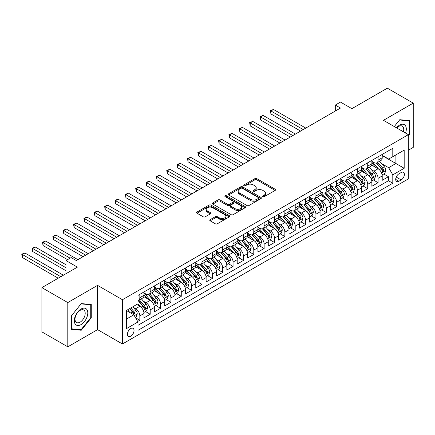 <?xml version="1.0" encoding="UTF-8"?>
<svg xmlns="http://www.w3.org/2000/svg" width="435" height="435" viewBox="0 0 435 435"><rect width="100%" height="100%" fill="white"/><g stroke="black" fill="none" stroke-linecap="round" stroke-linejoin="round"><path stroke-width="0.65" d="M262.925 196.647A1.006 0.582 0 0 0 264.349 196.647L275.154 190.41A1.435 0.832 0 0 0 275.572 189.823A1.435 0.832 0 0 0 275.154 189.236L256.851 178.665A1.435 0.832 0 0 0 254.818 178.665L244.013 184.908A1.006 0.582 0 0 0 243.72 185.315A1.006 0.582 0 0 0 244.013 185.729A1.006 0.582 0 0 0 245.438 185.729L246.835 184.918A4.6 2.659 0 0 1 253.344 184.918L254.867 185.799A4.6 2.659 0 0 1 256.215 187.681A4.6 2.659 0 0 1 254.867 189.557L253.469 190.367A1.006 0.582 0 0 0 253.175 190.775A1.006 0.582 0 0 0 253.469 191.188A1.006 0.582 0 0 0 254.894 191.188L256.291 190.378A4.6 2.659 0 0 1 262.8 190.378L264.322 191.259A4.6 2.659 0 0 1 265.671 193.14A4.6 2.659 0 0 1 264.322 195.016L262.925 195.826A1.006 0.582 0 0 0 262.631 196.234A1.006 0.582 0 0 0 262.925 196.647L262.925 195.826M130.723 336.212A4.687 2.708 120 0 0 133.784 332.079A4.687 2.708 120 0 0 133.066 328.327A4.687 2.708 120 0 0 130.723 328.555A4.687 2.708 120 0 0 127.662 332.688A4.687 2.708 120 0 0 128.379 336.445A4.687 2.708 120 0 0 130.723 336.212M210.181 219.642A1.435 0.832 0 0 0 209.762 220.23A1.435 0.832 0 0 0 210.181 220.817L215.314 223.78A1.435 0.832 0 0 0 217.348 223.78L229.348 216.853A1.435 0.832 0 0 0 229.767 216.266A1.435 0.832 0 0 0 229.348 215.678L211.046 205.113A1.435 0.832 0 0 0 209.012 205.113L197.011 212.041A1.435 0.832 0 0 0 196.593 212.628A1.435 0.832 0 0 0 197.011 213.215L203.216 216.793A1.435 0.832 0 0 0 205.249 216.793L210.382 213.83A1.435 0.832 0 0 0 210.806 213.242A1.435 0.832 0 0 0 210.382 212.655L207.31 210.883A3.844 2.218 0 0 1 206.185 209.311A3.844 2.218 0 0 1 208.555 207.261A3.844 2.218 0 0 1 212.748 207.74L224.797 214.694A3.844 2.218 0 0 1 225.923 216.266A3.844 2.218 0 0 1 223.546 218.316A3.844 2.218 0 0 1 219.36 217.837L217.348 216.679A1.435 0.832 0 0 0 215.314 216.679L210.181 219.642L210.181 220.817L215.314 217.875L215.314 216.679M408.329 150.222L413.25 147.378L413.25 103.122L387.351 88.174L351.877 108.658L340.48 102.078L335.303 105.069L340.48 108.059L76.337 260.56L71.161 257.569L65.979 260.56L65.979 273.718M67.795 302.57L67.795 346.825L97.576 329.632L97.576 285.376L67.795 302.57L41.896 287.622L77.376 267.139L65.979 260.56M97.576 285.376L122.436 299.731L408.329 134.671L408.329 178.926L122.436 343.987L122.436 299.731M413.25 103.122L383.469 120.316L408.329 134.671M246.939 205.527A1.435 0.832 0 0 0 248.972 205.527L260.967 198.599A1.435 0.832 0 0 0 261.392 198.012A1.435 0.832 0 0 0 260.967 197.425L242.665 186.854A1.435 0.832 0 0 0 240.631 186.854L228.636 193.782A1.435 0.832 0 0 0 228.212 194.369A1.435 0.832 0 0 0 228.636 194.956L246.939 205.527M225.531 196.865A1.006 0.582 0 0 1 226.553 197.006L226.553 195.81L245.155 206.549A1.435 0.832 0 0 1 245.579 207.136A1.435 0.832 0 0 1 245.155 207.723L233.16 214.651A1.435 0.832 0 0 1 231.126 214.651L212.824 204.086L212.824 202.911A1.435 0.832 0 0 0 212.405 203.498A1.435 0.832 0 0 0 212.824 204.086M212.824 202.911L217.957 199.948A1.435 0.832 0 0 1 219.99 199.948L227.413 204.232A1.435 0.832 0 0 0 229.446 204.232L232.855 202.264A1.435 0.832 0 0 0 233.274 201.677A1.435 0.832 0 0 0 232.855 201.09L225.129 196.631A1.006 0.582 0 0 1 224.835 196.218A1.006 0.582 0 0 1 225.455 195.685A1.006 0.582 0 0 1 226.553 195.81M67.795 346.825L41.896 331.878L41.896 287.622M137.688 321.487L139.836 320.242L135.541 317.762M133.094 307.202L135.693 308.703A5.862 3.382 60 0 1 139.836 315.881L143.98 313.488L143.98 317.854L150.195 314.266L145.48 311.542M143.452 301.221L146.051 302.722A5.862 3.382 60 0 1 150.195 309.899L154.338 307.507L154.338 311.873L160.553 308.284L155.839 305.56M153.811 295.24L156.41 296.741A5.862 3.382 60 0 1 160.553 303.918L164.696 301.526L164.696 305.892L170.911 302.303L166.197 299.579M164.169 289.259L166.768 290.759A5.862 3.382 60 0 1 170.911 297.937L175.055 295.544L175.055 299.911L181.27 296.322L176.556 293.603M174.527 283.277L177.127 284.778A5.862 3.382 60 0 1 181.27 291.956L185.413 289.563L185.413 293.929L191.628 290.341L186.914 287.622M184.886 277.296L187.485 278.797A5.862 3.382 60 0 1 191.628 285.974L195.772 283.582L195.772 287.948L201.987 284.359L197.272 281.641M195.244 271.315L197.843 272.821A5.862 3.382 60 0 1 201.987 279.993L206.13 277.606L206.13 281.967L212.345 278.384L207.631 275.659M205.603 265.339L208.202 266.84A5.862 3.382 60 0 1 212.345 274.017L216.489 271.625L216.489 275.991L222.704 272.402L217.989 269.678M215.961 259.358L218.56 260.859A5.862 3.382 60 0 1 222.704 268.036L226.847 265.644L226.847 270.01L233.062 266.421L228.348 263.697M226.32 253.377L228.919 254.877A5.862 3.382 60 0 1 233.062 262.055L237.205 259.662L237.205 264.029L243.421 260.44L238.712 257.721M236.678 247.395L239.277 248.896A5.862 3.382 60 0 1 243.421 256.074L247.564 253.681L247.564 258.047L253.779 254.459L249.07 251.74M247.036 241.414L249.636 242.915A5.862 3.382 60 0 1 253.779 250.092L257.922 247.7L257.922 252.066L264.137 248.477L259.429 245.759M257.395 235.433L259.994 236.939A5.862 3.382 60 0 1 264.137 244.111L268.281 241.719L268.281 246.085L274.496 242.496L269.787 239.777M267.753 229.457L270.352 230.958A5.862 3.382 60 0 1 274.496 238.135L278.639 235.743L278.639 240.104L284.854 236.52L280.145 233.796M278.112 223.476L280.711 224.977A5.862 3.382 60 0 1 284.854 232.154L288.998 229.762L288.998 234.128L295.213 230.539L290.504 227.815M288.47 217.495L291.069 218.995A5.862 3.382 60 0 1 295.213 226.173L299.356 223.78L299.356 228.147L305.571 224.558L300.862 221.834M298.829 211.513L301.428 213.014A5.862 3.382 60 0 1 305.571 220.192L309.715 217.799L309.715 222.165L315.93 218.577L311.221 215.858M309.187 205.532L311.786 207.033A5.862 3.382 60 0 1 315.93 214.21L320.073 211.818L320.073 216.184L326.288 212.595L321.579 209.877M319.546 199.551L322.145 201.052A5.862 3.382 60 0 1 326.288 208.229L330.431 205.837L330.431 210.203L336.647 206.614L331.938 203.895M329.904 193.57L332.503 195.076A5.862 3.382 60 0 1 336.647 202.248L340.79 199.855L340.79 204.222L347.005 200.633L342.296 197.914M340.262 187.594L342.862 189.094A5.862 3.382 60 0 1 347.005 196.272L351.148 193.879L351.148 198.246L357.363 194.657L352.654 191.933M350.621 181.612L353.22 183.113A5.862 3.382 60 0 1 357.363 190.291L361.507 187.898L361.507 192.265L367.722 188.676L363.013 185.952M360.979 175.631L363.578 177.132A5.862 3.382 60 0 1 367.722 184.309L371.865 181.917L371.865 186.283L378.08 182.695L378.08 178.328A5.862 3.382 -120 0 0 373.937 171.151L371.338 169.65M373.371 179.97L378.08 182.695M143.98 313.488A5.862 3.382 -120 0 0 139.836 306.311L136.731 304.516M154.338 307.507A5.862 3.382 -120 0 0 150.195 300.329L143.789 296.632M164.696 301.526A5.862 3.382 -120 0 0 160.553 294.348L154.148 290.651M175.055 295.544A5.862 3.382 -120 0 0 170.911 288.367L164.506 284.669M185.413 289.563A5.862 3.382 -120 0 0 181.27 282.386L174.865 278.688M195.772 283.582A5.862 3.382 -120 0 0 191.628 276.41L185.223 272.707M206.13 277.606A5.862 3.382 -120 0 0 201.987 270.429L195.581 266.731M216.489 271.625A5.862 3.382 -120 0 0 212.345 264.447L205.94 260.75M226.847 265.644A5.862 3.382 -120 0 0 222.704 258.466L216.298 254.769M237.205 259.662A5.862 3.382 -120 0 0 233.062 252.485L226.657 248.787M247.564 253.681A5.862 3.382 -120 0 0 243.421 246.504L237.015 242.806M257.922 247.7A5.862 3.382 -120 0 0 253.779 240.522L247.374 236.825M268.281 241.719A5.862 3.382 -120 0 0 264.137 234.547L257.732 230.844M278.639 235.743A5.862 3.382 -120 0 0 274.496 228.565L268.09 224.868M288.998 229.762A5.862 3.382 -120 0 0 284.854 222.584L278.449 218.887M299.356 223.78A5.862 3.382 -120 0 0 295.213 216.603L288.807 212.905M309.715 217.799A5.862 3.382 -120 0 0 305.571 210.622L299.166 206.924M320.073 211.818A5.862 3.382 -120 0 0 315.93 204.64L309.524 200.943M330.431 205.837A5.862 3.382 -120 0 0 326.288 198.659L319.883 194.962M340.79 199.855A5.862 3.382 -120 0 0 336.647 192.683L330.241 188.98M351.148 193.879A5.862 3.382 -120 0 0 347.005 186.702L340.6 183.004M361.507 187.898A5.862 3.382 -120 0 0 357.363 180.721L350.958 177.023M371.865 181.917A5.862 3.382 -120 0 0 367.722 174.739L361.316 171.042M401.184 172.526L398.906 173.842A4.54 2.621 120 0 0 395.937 177.844A4.54 2.621 120 0 0 396.633 181.482A4.54 2.621 120 0 0 398.906 181.259L401.184 179.943A4.54 2.621 120 0 0 404.148 175.941A4.54 2.621 120 0 0 403.452 172.303A4.54 2.621 120 0 0 401.184 172.526M126.58 318.985L133.828 314.804L137.971 321.976L137.971 330.35L392.794 183.233L392.794 174.859L388.651 167.682L381.696 163.669M137.971 321.976L126.58 328.555L126.58 310.378L137.971 303.799L137.971 295.425L392.794 148.308L392.794 156.682L404.186 150.102L404.186 168.28L392.794 174.859M143.98 292.913L146.051 294.109A5.862 3.382 60 0 0 148.982 294.397L153.125 292.005A5.862 3.382 -120 0 0 154.338 289.324L154.338 285.974M154.338 286.931L156.41 288.128A5.862 3.382 60 0 0 159.34 288.421L163.484 286.029A5.862 3.382 -120 0 0 164.696 283.343L164.696 279.993M164.696 280.95L166.768 282.146A5.862 3.382 60 0 0 169.699 282.44L173.842 280.048A5.862 3.382 -120 0 0 175.055 277.361L175.055 274.017M175.055 274.974L177.127 276.171A5.862 3.382 60 0 0 180.057 276.459L184.201 274.066A5.862 3.382 -120 0 0 185.413 271.386L185.413 268.036M185.413 268.993L187.485 270.189A5.862 3.382 60 0 0 190.416 270.478L194.559 268.085A5.862 3.382 -120 0 0 195.772 265.404L195.772 262.055M195.772 263.012L197.843 264.208A5.862 3.382 60 0 0 200.774 264.496L204.918 262.104A5.862 3.382 -120 0 0 206.13 259.423L206.13 256.074M206.13 257.031L208.202 258.227A5.862 3.382 60 0 0 211.133 258.515L215.276 256.123A5.862 3.382 -120 0 0 216.489 253.442L216.489 250.092M216.489 251.049L218.56 252.246A5.862 3.382 60 0 0 221.491 252.534L225.634 250.147A5.862 3.382 -120 0 0 226.847 247.461L226.847 244.111M226.847 245.068L228.919 246.264A5.862 3.382 60 0 0 231.85 246.558L235.993 244.165A5.862 3.382 -120 0 0 237.205 241.479L237.205 238.13M237.205 239.087L239.277 240.283A5.862 3.382 60 0 0 242.208 240.577L246.351 238.184A5.862 3.382 -120 0 0 247.564 235.504L247.564 232.154M247.564 233.111L249.636 234.307A5.862 3.382 60 0 0 252.566 234.595L256.71 232.203A5.862 3.382 -120 0 0 257.922 229.522L257.922 226.173M257.922 227.13L259.994 228.326A5.862 3.382 60 0 0 262.925 228.614L267.068 226.222A5.862 3.382 -120 0 0 268.281 223.541L268.281 220.192M268.281 221.149L270.352 222.345A5.862 3.382 60 0 0 273.283 222.633L277.427 220.24A5.862 3.382 -120 0 0 278.639 217.56L278.639 214.21M278.639 215.167L280.711 216.364A5.862 3.382 60 0 0 283.642 216.652L287.785 214.259A5.862 3.382 -120 0 0 288.998 211.579L288.998 208.229M288.998 209.186L291.069 210.382A5.862 3.382 60 0 0 294 210.676L298.144 208.283A5.862 3.382 -120 0 0 299.356 205.597L299.356 202.248M299.356 203.205L301.428 204.401A5.862 3.382 60 0 0 304.359 204.695L308.502 202.302A5.862 3.382 -120 0 0 309.715 199.616L309.715 196.267M309.715 197.224L311.786 198.42A5.862 3.382 60 0 0 314.717 198.713L318.86 196.321A5.862 3.382 -120 0 0 320.073 193.64L320.073 190.291M320.073 191.248L322.145 192.444A5.862 3.382 60 0 0 325.075 192.732L329.219 190.34A5.862 3.382 -120 0 0 330.431 187.659L330.431 184.309M330.431 185.267L332.503 186.463A5.862 3.382 60 0 0 335.434 186.751L339.577 184.358A5.862 3.382 -120 0 0 340.79 181.678L340.79 178.328M340.79 179.285L342.862 180.481A5.862 3.382 60 0 0 345.792 180.77L349.936 178.377A5.862 3.382 -120 0 0 351.148 175.696L351.148 172.347M351.148 173.304L353.22 174.5A5.862 3.382 60 0 0 356.151 174.788L360.294 172.401A5.862 3.382 -120 0 0 361.507 169.715L361.507 166.366M361.507 167.323L363.578 168.519A5.862 3.382 60 0 0 366.509 168.813L370.653 166.42A5.862 3.382 -120 0 0 371.865 163.734L371.865 160.384M137.971 325.326L388.439 180.721L388.439 176.713L382.224 180.302L382.224 175.936A5.862 3.382 -120 0 0 378.08 168.758L371.675 165.061M371.865 161.341L373.937 162.538A5.862 3.382 -120 0 0 376.868 162.831A5.862 3.382 -120 0 0 378.08 160.145L378.08 156.796M376.868 162.831L381.011 160.439A5.862 3.382 -120 0 0 382.224 157.753L382.224 154.409M139.836 294.348L139.836 297.698A5.862 3.382 60 0 1 138.624 300.378A5.862 3.382 60 0 1 137.971 300.618M138.624 300.378L142.767 297.986A5.862 3.382 -120 0 0 143.98 295.305L143.98 291.956M150.195 288.367L150.195 291.716A5.862 3.382 60 0 1 148.982 294.397M160.553 282.386L160.553 285.735A5.862 3.382 60 0 1 159.34 288.421M170.911 276.404L170.911 279.754A5.862 3.382 60 0 1 169.699 282.44M181.27 270.429L181.27 273.778A5.862 3.382 60 0 1 180.057 276.459M191.628 264.447L191.628 267.797A5.862 3.382 60 0 1 190.416 270.478M201.987 258.466L201.987 261.816A5.862 3.382 60 0 1 200.774 264.496M212.345 252.485L212.345 255.834A5.862 3.382 60 0 1 211.133 258.515M222.704 246.504L222.704 249.853A5.862 3.382 60 0 1 221.491 252.534M233.062 240.522L233.062 243.872A5.862 3.382 60 0 1 231.85 246.558M243.421 234.547L243.421 237.891A5.862 3.382 60 0 1 242.208 240.577M253.779 228.565L253.779 231.915A5.862 3.382 60 0 1 252.566 234.595M264.137 222.584L264.137 225.934A5.862 3.382 60 0 1 262.925 228.614M274.496 216.603L274.496 219.952A5.862 3.382 60 0 1 273.283 222.633M284.854 210.622L284.854 213.971A5.862 3.382 60 0 1 283.642 216.652M295.213 204.64L295.213 207.99A5.862 3.382 60 0 1 294 210.676M305.571 198.659L305.571 202.009A5.862 3.382 60 0 1 304.359 204.695M315.93 192.683L315.93 196.033A5.862 3.382 60 0 1 314.717 198.713M326.288 186.702L326.288 190.051A5.862 3.382 60 0 1 325.075 192.732M336.647 180.721L336.647 184.07A5.862 3.382 60 0 1 335.434 186.751M347.005 174.739L347.005 178.089A5.862 3.382 60 0 1 345.792 180.77M357.363 168.758L357.363 172.108A5.862 3.382 60 0 1 356.151 174.788M367.722 162.777L367.722 166.126A5.862 3.382 60 0 1 366.509 168.813M367.722 184.309L367.722 188.676M357.363 190.291L357.363 194.657M347.005 196.272L347.005 200.633M336.647 202.248L336.647 206.614M326.288 208.229L326.288 212.595M315.93 214.21L315.93 218.577M305.571 220.192L305.571 224.558M295.213 226.173L295.213 230.539M284.854 232.154L284.854 236.52M274.496 238.135L274.496 242.496M264.137 244.111L264.137 248.477M253.779 250.092L253.779 254.459M243.421 256.074L243.421 260.44M233.062 262.055L233.062 266.421M222.704 268.036L222.704 272.402M212.345 274.017L212.345 278.384M201.987 279.993L201.987 284.359M191.628 285.974L191.628 290.341M181.27 291.956L181.27 296.322M170.911 297.937L170.911 302.303M160.553 303.918L160.553 308.284M150.195 309.899L150.195 314.266M139.836 315.881L139.836 320.242M133.828 314.804L126.58 310.617M388.651 167.682L395.899 163.495L395.899 154.887L404.186 150.102M382.224 155.605L404.186 168.28M382.224 155.366L388.651 159.069L392.794 156.682M97.576 329.632L122.436 343.987M335.303 105.069L335.303 111.05M383.73 173.995L388.439 176.713M388.439 180.721L392.794 183.233M408.329 135.725L409.781 133.92L409.781 120.593L399.781 119.696L394.273 126.552M71.264 329.36L81.258 330.252L91.258 317.816L91.258 304.489L81.258 303.597L71.264 316.033L71.264 329.36M409.264 133.621L409.781 133.92M90.736 317.517L91.258 317.816M80.203 329.643L81.258 330.252M263.327 196.789L264.322 196.212A4.6 2.659 0 0 0 265.671 194.336L265.671 193.14M256.215 187.681L256.215 188.877A4.6 2.659 0 0 1 254.867 190.753L253.871 191.329M275.132 190.421L256.851 179.862A1.435 0.832 0 0 0 254.818 179.862L244.416 185.87M260.951 198.61L242.665 188.05A1.435 0.832 0 0 0 240.631 188.05L228.652 194.967L228.636 193.782M258.428 198.42A1.006 0.582 0 0 0 258.722 198.012A1.006 0.582 0 0 0 258.428 197.599L242.36 188.322A1.006 0.582 0 0 0 240.936 188.322L239.462 189.176A4.6 2.659 0 0 0 238.114 191.052A4.6 2.659 0 0 0 239.462 192.933L250.446 199.273A4.6 2.659 0 0 0 256.954 199.273L258.428 198.42L258.428 199.616A1.006 0.582 0 0 0 258.722 199.208L258.722 198.012M238.114 191.052L238.114 192.248A4.6 2.659 0 0 0 239.462 194.13L239.462 192.933M258.428 199.616L256.954 200.47A4.6 2.659 0 0 1 250.446 200.47L239.462 194.13M212.845 204.097L217.957 201.144L217.957 199.948M233.274 201.677L233.274 202.873A1.435 0.832 0 0 1 232.855 203.46L229.446 205.429A1.435 0.832 0 0 1 227.413 205.429L219.99 201.144A1.435 0.832 0 0 0 217.957 201.144M226.553 197.006L245.139 207.734M235.117 208.68A3.844 2.218 0 0 0 239.31 209.159A3.844 2.218 0 0 0 241.681 207.109A3.844 2.218 0 0 0 240.555 205.537L236.314 203.085A1.435 0.832 0 0 0 234.28 203.085L230.871 205.054A1.435 0.832 0 0 0 230.452 205.641A1.435 0.832 0 0 0 230.871 206.228L235.117 208.68L235.117 209.877A3.844 2.218 0 0 0 239.31 210.355A3.844 2.218 0 0 0 241.681 208.305L241.681 207.109M230.452 205.641L230.452 206.837A1.435 0.832 0 0 0 230.871 207.424L230.871 206.228M235.117 209.877L230.871 207.424M225.923 216.266L225.923 217.462A3.844 2.218 0 0 1 223.546 219.512A3.844 2.218 0 0 1 219.36 219.033L217.348 217.875A1.435 0.832 0 0 0 215.314 217.875M206.185 209.311L206.185 210.507A3.844 2.218 0 0 0 207.31 212.079L207.31 210.883M210.382 212.655L210.382 213.83L207.31 212.079M229.327 216.864L211.046 206.31A1.435 0.832 0 0 0 209.012 206.31L197.033 213.226M382.137 174.908L384.817 173.364L385.85 170.373A3.882 2.24 -120 0 0 384.339 166.73L379.608 161.249M378.657 169.139L373.045 162.641A11.207 6.471 -120 0 0 371.865 161.407M375.579 167.317L372.442 163.68A9.304 5.372 -120 0 0 371.865 163.054M305.778 128.091L273.512 109.462L270.923 110.958L270.923 113.948L300.601 131.082M376.34 163.038L381.131 168.584A3.882 2.24 60 0 1 382.512 171.259C383.094 172.037 383.512 171.798 383.757 170.542A3.882 2.24 -120 0 0 382.37 167.867L377.64 162.385M376.623 162.951L381.767 168.905A1.979 1.142 60 0 1 382.267 169.677L383.757 170.542M382.512 171.259L382.795 171.716M270.923 113.948L270.352 110.631L303.19 129.586M270.352 110.631L273.512 109.462M405.545 133.061A9.521 5.497 120 0 0 399.575 125.133A9.521 5.497 120 0 0 396.459 127.819M403.37 131.805A7.21 4.16 120 0 0 402.239 126.117A7.21 4.16 120 0 0 398.634 126.476A7.21 4.16 120 0 0 396.747 127.982M394.295 126.569L399.575 119.995L409.264 120.859L409.264 133.773L408.329 134.932M408.623 120.49L409.264 120.859M86.886 317.327A9.521 5.497 120 0 0 84.417 308.127A9.521 5.497 120 0 0 75.222 316.283A9.521 5.497 120 0 0 77.686 325.483A9.521 5.497 120 0 0 86.886 317.327M84.52 316.653A7.21 4.16 120 0 0 83.71 310.019A7.21 4.16 120 0 0 75.695 315.864A7.21 4.16 120 0 0 76.506 322.504A7.21 4.16 120 0 0 84.52 316.653M71.367 328.855L71.367 315.94L81.051 303.891L90.736 304.756L90.736 317.67L81.051 329.719L71.264 328.795M90.094 304.386L90.736 304.756M371.778 180.889L374.459 179.345L375.492 176.354A3.882 2.24 -120 0 0 373.98 172.711L369.25 167.23M368.298 175.12L362.687 168.622A11.207 6.471 -120 0 0 361.507 167.388M365.221 173.293L362.083 169.661A9.304 5.372 -120 0 0 361.507 169.036M295.419 134.072L263.153 115.444L260.565 116.939L260.565 119.929L290.243 137.063M365.982 169.019L370.772 174.565A3.882 2.24 60 0 1 372.153 177.235C372.735 178.018 373.154 177.779 373.399 176.518A3.882 2.24 -120 0 0 372.012 173.848L367.281 168.367M366.265 168.932L371.408 174.886A1.979 1.142 60 0 1 371.909 175.658L373.399 176.518M372.153 177.235L372.436 177.697M260.565 119.929L259.994 116.613L292.831 135.568M259.994 116.613L263.153 115.444M361.42 186.871L364.1 185.326L365.134 182.336A3.882 2.24 -120 0 0 363.622 178.693L358.891 173.212M357.94 181.101L352.328 174.598A11.207 6.471 -120 0 0 351.148 173.369M354.862 179.274L351.725 175.642A9.304 5.372 -120 0 0 351.148 175.017M285.061 140.054L252.795 121.425L250.207 122.92L250.207 125.911L279.884 143.044M355.623 175L360.414 180.541A3.882 2.24 60 0 1 361.795 183.217C362.377 184 362.795 183.76 363.04 182.499A3.882 2.24 -120 0 0 361.654 179.824L356.923 174.348M355.906 174.913L361.05 180.868A1.979 1.142 60 0 1 361.55 181.64L363.04 182.499M361.795 183.217L362.078 183.679M250.207 125.911L249.636 122.588L282.473 141.549M249.636 122.588L252.795 121.425M351.061 192.852L353.742 191.308L354.775 188.317A3.882 2.24 -120 0 0 353.263 184.668L348.533 179.193M347.581 187.077L341.97 180.579A11.207 6.471 -120 0 0 340.79 179.35M344.504 185.256L341.366 181.623A9.304 5.372 -120 0 0 340.79 180.998M274.702 146.035L242.436 127.406L239.848 128.901L239.848 131.892L269.526 149.026M345.265 180.982L350.055 186.523A3.882 2.24 60 0 1 351.437 189.198C352.018 189.981 352.437 189.742 352.682 188.48A3.882 2.24 -120 0 0 351.295 185.805L346.564 180.329M345.548 180.889L350.692 186.849A1.979 1.142 60 0 1 351.192 187.621L352.682 188.48M351.437 189.198L351.719 189.66M239.848 131.892L239.277 128.57L272.114 147.53M239.277 128.57L242.436 127.406M340.703 198.833L343.384 197.289L344.417 194.298A3.882 2.24 -120 0 0 342.905 190.65L338.174 185.169M337.223 193.058L331.611 186.561A11.207 6.471 -120 0 0 330.431 185.332M334.145 191.237L331.008 187.599A9.304 5.372 -120 0 0 330.431 186.979M264.344 152.016L232.078 133.387L229.49 134.883L229.49 137.873L259.168 155.007M334.906 186.963L339.697 192.504A3.882 2.24 60 0 1 341.078 195.179C341.66 195.962 342.079 195.723 342.323 194.461A3.882 2.24 -120 0 0 340.937 191.786L336.206 186.305M335.189 186.871L340.333 192.825A1.979 1.142 60 0 1 340.833 193.602L342.323 194.461M341.078 195.179L341.361 195.641M229.49 137.873L228.919 134.551L261.756 153.511M228.919 134.551L232.078 133.387M330.344 204.814L333.025 203.265L334.058 200.274A3.882 2.24 -120 0 0 332.547 196.631L327.816 191.15M326.864 199.04L321.253 192.542A11.207 6.471 -120 0 0 320.073 191.308M323.787 197.218L320.649 193.58A9.304 5.372 -120 0 0 320.073 192.955M253.986 157.992L221.719 139.363L219.131 140.858L219.131 143.849L248.809 160.983M324.548 192.944L329.338 198.485A3.882 2.24 60 0 1 330.72 201.16C331.301 201.938 331.72 201.699 331.965 200.443A3.882 2.24 -120 0 0 330.578 197.767L325.848 192.286M324.831 192.852L329.975 198.806A1.979 1.142 60 0 1 330.475 199.583L331.965 200.443M330.72 201.16L331.002 201.617M219.131 143.849L218.56 140.532L251.397 159.487M218.56 140.532L221.719 139.363M319.986 210.79L322.667 209.246L323.7 206.255A3.882 2.24 -120 0 0 322.188 202.612L317.458 197.131M316.506 205.021L310.894 198.523A11.207 6.471 -120 0 0 309.715 197.289M313.428 203.199L310.291 199.562A9.304 5.372 -120 0 0 309.715 198.936M243.627 163.973L211.361 145.344L208.773 146.84L208.773 149.83L238.451 166.964M314.19 198.925L318.98 204.466A3.882 2.24 60 0 1 320.361 207.142C320.943 207.919 321.362 207.68 321.606 206.424A3.882 2.24 -120 0 0 320.22 203.749L315.489 198.268M314.472 198.833L319.616 204.787A1.979 1.142 60 0 1 320.116 205.559L321.606 206.424M320.361 207.142L320.644 207.598M208.773 149.83L208.202 146.513L241.039 165.469M208.202 146.513L211.361 145.344M309.628 216.771L312.308 215.227L313.341 212.236A3.882 2.24 -120 0 0 311.83 208.593L307.099 203.112M306.148 211.002L300.536 204.504A11.207 6.471 -120 0 0 299.356 203.27M303.07 209.175L299.933 205.543A9.304 5.372 -120 0 0 299.356 204.918M233.269 169.954L201.003 151.326L198.414 152.821L198.414 155.812L228.092 172.945M303.831 204.901L308.616 210.448A3.882 2.24 60 0 1 310.003 213.123C310.585 213.9 311.003 213.661 311.248 212.405A3.882 2.24 -120 0 0 309.861 209.73L305.131 204.249M304.114 204.814L309.258 210.768A1.979 1.142 60 0 1 309.758 211.54L311.248 212.405M310.003 213.123L310.285 213.58M198.414 155.812L197.843 152.495L230.68 171.45M197.843 152.495L201.003 151.326M299.269 222.753L301.95 221.208L302.983 218.218A3.882 2.24 -120 0 0 301.471 214.575L296.741 209.094M295.789 216.983L290.178 210.486A11.207 6.471 -120 0 0 288.998 209.251M292.712 215.156L289.574 211.524A9.304 5.372 -120 0 0 288.998 210.899M222.91 175.936L190.644 157.307L188.056 158.802L188.056 161.793L217.734 178.926M293.473 210.883L298.258 216.429A3.882 2.24 60 0 1 299.644 219.099C300.226 219.882 300.645 219.642 300.889 218.381A3.882 2.24 -120 0 0 299.503 215.711L294.772 210.23M293.755 210.796L298.899 216.75A1.979 1.142 60 0 1 299.4 217.522L300.889 218.381M299.644 219.099L299.927 219.561M188.056 161.793L187.485 158.476L220.322 177.431M187.485 158.476L190.644 157.307M288.911 228.734L291.591 227.19L292.624 224.199A3.882 2.24 -120 0 0 291.113 220.55L286.382 215.075M285.431 222.965L279.819 216.461A11.207 6.471 -120 0 0 278.639 215.233M282.353 221.138L279.216 217.505A9.304 5.372 -120 0 0 278.639 216.88M212.552 181.917L180.286 163.288L177.697 164.783L177.697 167.774L207.375 184.908M283.114 216.864L287.899 222.405A3.882 2.24 60 0 1 289.286 225.08C289.868 225.863 290.281 225.624 290.531 224.362A3.882 2.24 -120 0 0 289.144 221.687L284.414 216.211M283.397 216.771L288.541 222.731A1.979 1.142 60 0 1 289.036 223.503L290.531 224.362M289.286 225.08L289.569 225.542M177.697 167.774L177.127 164.452L209.964 183.412M177.127 164.452L180.286 163.288M278.552 234.715L281.233 233.171L282.266 230.18A3.882 2.24 -120 0 0 280.754 226.532L276.024 221.056M275.072 228.94L269.461 222.443A11.207 6.471 -120 0 0 268.281 221.214M271.995 227.119L268.857 223.487A9.304 5.372 -120 0 0 268.281 222.861M202.193 187.898L169.927 169.269L167.339 170.765L167.339 173.755L197.017 190.889M272.756 222.845L277.541 228.386A3.882 2.24 60 0 1 278.927 231.061C279.509 231.844 279.922 231.605 280.173 230.343A3.882 2.24 -120 0 0 278.786 227.668L274.055 222.193M273.039 222.753L278.183 228.712A1.979 1.142 60 0 1 278.677 229.484L280.173 230.343M278.927 231.061L279.21 231.523M167.339 173.755L166.768 170.433L199.605 189.394M166.768 170.433L169.927 169.269M268.194 240.696L270.875 239.147L271.908 236.161A3.882 2.24 -120 0 0 270.396 232.513L265.665 227.032M264.714 234.922L259.102 228.424A11.207 6.471 -120 0 0 257.922 227.195M261.636 233.1L258.499 229.462A9.304 5.372 -120 0 0 257.922 228.837M191.835 193.879L159.569 175.251L156.981 176.746L156.981 179.731L186.658 196.87M262.397 228.826L267.182 234.367A3.882 2.24 60 0 1 268.569 237.042C269.151 237.82 269.564 237.586 269.814 236.325A3.882 2.24 -120 0 0 268.428 233.649L263.697 228.168M262.68 228.734L267.824 234.688A1.979 1.142 60 0 1 268.319 235.465L269.814 236.325M268.569 237.042L268.852 237.505M156.981 179.731L156.41 176.414L189.247 195.375M156.41 176.414L159.569 175.251M257.835 246.678L260.516 245.128L261.549 242.137A3.882 2.24 -120 0 0 260.038 238.494L255.307 233.013M254.355 240.903L248.744 234.405A11.207 6.471 -120 0 0 247.564 233.171M251.278 239.081L248.14 235.444A9.304 5.372 -120 0 0 247.564 234.818M181.477 199.855L149.21 181.226L146.622 182.722L146.622 185.712L176.3 202.846M252.039 234.808L256.824 240.348A3.882 2.24 60 0 1 258.211 243.024C258.792 243.801 259.206 243.562 259.456 242.306A3.882 2.24 -120 0 0 258.069 239.631L253.339 234.15M252.322 234.715L257.466 240.669A1.979 1.142 60 0 1 257.96 241.447L259.456 242.306M258.211 243.024L258.493 243.48M146.622 185.712L146.051 182.395L178.888 201.351M146.051 182.395L149.21 181.226M247.477 252.653L250.158 251.109L251.191 248.119A3.882 2.24 -120 0 0 249.679 244.475L244.948 238.994M243.997 246.884L238.385 240.386A11.207 6.471 -120 0 0 237.205 239.152M240.919 245.063L237.782 241.425A9.304 5.372 -120 0 0 237.205 240.8M171.118 205.837L138.852 187.208L136.264 188.703L136.264 191.694L165.942 208.827M241.681 240.789L246.466 246.33A3.882 2.24 60 0 1 247.852 249.005C248.434 249.782 248.847 249.543 249.097 248.287A3.882 2.24 -120 0 0 247.711 245.612L242.98 240.131M241.963 240.696L247.107 246.65A1.979 1.142 60 0 1 247.602 247.423L249.097 248.287M247.852 249.005L248.135 249.462M136.264 191.694L135.693 188.377L168.53 207.332M135.693 188.377L138.852 187.208M237.118 258.635L239.799 257.09L240.832 254.1A3.882 2.24 -120 0 0 239.321 250.457L234.59 244.976M233.638 252.865L228.027 246.368A11.207 6.471 -120 0 0 226.847 245.133M230.561 251.038L227.423 247.406A9.304 5.372 -120 0 0 226.847 246.781M160.76 211.818L128.494 193.189L125.905 194.684L125.905 197.675L155.583 214.808M231.322 246.765L236.107 252.311A3.882 2.24 60 0 1 237.494 254.981C238.075 255.764 238.489 255.524 238.739 254.263A3.882 2.24 -120 0 0 237.352 251.593L232.622 246.112M231.605 246.678L236.749 252.632A1.979 1.142 60 0 1 237.244 253.404L238.739 254.263M237.494 254.981L237.776 255.443M125.905 197.675L125.334 194.358L158.171 213.313M125.334 194.358L128.494 193.189M226.76 264.616L229.441 263.072L230.474 260.081A3.882 2.24 -120 0 0 228.962 256.438L224.232 250.957M223.28 258.847L217.669 252.349A11.207 6.471 -120 0 0 216.489 251.115M220.202 257.02L217.065 253.387A9.304 5.372 -120 0 0 216.489 252.762M150.401 217.799L118.135 199.17L115.547 200.666L115.547 203.656L145.225 220.79M220.964 252.746L225.749 258.292A3.882 2.24 60 0 1 227.135 260.962C227.717 261.745 228.13 261.506 228.38 260.244A3.882 2.24 -120 0 0 226.994 257.574L222.263 252.093M221.246 252.659L226.39 258.613A1.979 1.142 60 0 1 226.885 259.385L228.38 260.244M227.135 260.962L227.418 261.424M115.547 203.656L114.976 200.334L147.813 219.294M114.976 200.334L118.135 199.17M216.402 270.597L219.082 269.053L220.115 266.062A3.882 2.24 -120 0 0 218.604 262.414L213.873 256.938M212.922 264.823L207.31 258.325A11.207 6.471 -120 0 0 206.13 257.096M209.844 263.001L206.707 259.369A9.304 5.372 -120 0 0 206.13 258.743M140.043 223.78L107.777 205.151L105.188 206.647L105.188 209.637L134.866 226.771M210.605 258.727L215.39 264.268A3.882 2.24 60 0 1 216.777 266.943C217.359 267.726 217.772 267.487 218.022 266.225A3.882 2.24 -120 0 0 216.635 263.55L211.905 258.075M210.888 258.635L216.032 264.594A1.979 1.142 60 0 1 216.527 265.366L218.022 266.225M216.777 266.943L217.06 267.405M105.188 209.637L104.617 206.315L137.455 225.276M104.617 206.315L107.777 205.151M206.043 276.578L208.724 275.034L209.757 272.044A3.882 2.24 -120 0 0 208.245 268.395L203.515 262.919M202.563 270.804L196.952 264.306A11.207 6.471 -120 0 0 195.772 263.077M199.486 268.982L196.348 265.345A9.304 5.372 -120 0 0 195.772 264.725M129.684 229.762L97.418 211.133L94.83 212.628L94.83 215.619L124.508 232.752M200.247 264.708L205.032 270.249A3.882 2.24 60 0 1 206.418 272.924C207 273.707 207.413 273.468 207.658 272.207A3.882 2.24 -120 0 0 206.277 269.531L201.546 264.05M200.53 264.616L205.673 270.575A1.979 1.142 60 0 1 206.168 271.348L207.658 272.207M206.418 272.924L206.701 273.387M94.83 215.619L94.259 212.296L127.096 231.257M94.259 212.296L97.418 211.133M195.685 282.56L198.36 281.01L199.399 278.019A3.882 2.24 -120 0 0 197.887 274.376L193.151 268.895M192.205 276.785L186.593 270.287A11.207 6.471 -120 0 0 185.413 269.053M189.127 274.963L185.99 271.326A9.304 5.372 -120 0 0 185.413 270.7M119.326 235.743L87.06 217.114L84.472 218.604L84.472 221.594L114.149 238.728M189.888 270.69L194.673 276.23A3.882 2.24 60 0 1 196.06 278.906C196.642 279.683 197.055 279.444 197.3 278.188A3.882 2.24 -120 0 0 195.919 275.513L191.188 270.032M190.171 270.597L195.315 276.551A1.979 1.142 60 0 1 195.81 277.329L197.3 278.188M196.06 278.906L196.343 279.368M84.472 221.594L83.901 218.278L116.738 237.233M83.901 218.278L87.06 217.114M185.326 288.535L188.002 286.991L189.04 284.001A3.882 2.24 -120 0 0 187.528 280.358L182.792 274.876M181.846 282.766L176.235 276.268A11.207 6.471 -120 0 0 175.055 275.034M178.769 280.945L175.631 277.307A9.304 5.372 -120 0 0 175.055 276.682M108.968 241.719L76.701 223.09L74.113 224.585L74.113 227.576L103.791 244.709M179.53 276.671L184.315 282.212A3.882 2.24 60 0 1 185.701 284.887C186.283 285.664 186.697 285.425 186.941 284.169A3.882 2.24 -120 0 0 185.56 281.494L180.829 276.013M179.813 276.578L184.957 282.532A1.979 1.142 60 0 1 185.451 283.305L186.941 284.169M185.701 284.887L185.984 285.344M74.113 227.576L73.542 224.259L106.379 243.214M73.542 224.259L76.701 223.09M174.968 294.517L177.643 292.972L178.682 289.982A3.882 2.24 -120 0 0 177.17 286.339L172.434 280.858M171.488 288.748L165.876 282.25A11.207 6.471 -120 0 0 164.696 281.015M168.41 286.926L165.273 283.288A9.304 5.372 -120 0 0 164.696 282.663M98.609 247.7L66.343 229.071L63.755 230.566L63.755 233.557L93.433 250.69M169.171 282.647L173.957 288.193A3.882 2.24 60 0 1 175.343 290.868C175.925 291.646 176.338 291.406 176.583 290.15A3.882 2.24 -120 0 0 175.202 287.475L170.471 281.994M169.454 282.56L174.598 288.514A1.979 1.142 60 0 1 175.093 289.286L176.583 290.15M175.343 290.868L175.626 291.325M63.755 233.557L63.184 230.24L96.021 249.195M63.184 230.24L66.343 229.071M164.609 300.498L167.285 298.954L168.323 295.963A3.882 2.24 -120 0 0 166.812 292.32L162.076 286.839M161.129 294.729L155.518 288.231A11.207 6.471 -120 0 0 154.338 286.997M158.052 292.902L154.914 289.27A9.304 5.372 -120 0 0 154.338 288.644M88.251 253.681L55.984 235.052L53.396 236.548L53.396 239.538L83.074 256.672M158.813 288.628L163.598 294.174A3.882 2.24 60 0 1 164.985 296.844C165.566 297.627 165.98 297.388 166.224 296.126A3.882 2.24 -120 0 0 164.843 293.456L160.107 287.975M159.096 288.541L164.24 294.495A1.979 1.142 60 0 1 164.734 295.267L166.224 296.126M164.985 296.844L165.267 297.306M53.396 239.538L52.825 236.221L85.662 255.176M52.825 236.221L55.984 235.052M154.251 306.479L156.926 304.935L157.965 301.944A3.882 2.24 -120 0 0 156.453 298.301L151.717 292.82M150.771 300.71L145.159 294.207A11.207 6.471 -120 0 0 143.98 292.978M147.693 298.883L144.556 295.251A9.304 5.372 -120 0 0 143.98 294.625M77.892 259.662L45.626 241.033L43.038 242.529L43.038 245.519L67.534 259.662M148.455 294.609L153.24 300.15A3.882 2.24 60 0 1 154.626 302.825C155.208 303.608 155.621 303.369 155.866 302.108A3.882 2.24 -120 0 0 154.485 299.432L149.749 293.957M148.737 294.522L153.881 300.476A1.979 1.142 60 0 1 154.376 301.248L155.866 302.108M154.626 302.825L154.909 303.287M43.038 245.519L42.467 242.197L70.122 258.167M42.467 242.197L45.626 241.033M143.893 312.46L146.568 310.916L147.606 307.926A3.882 2.24 -120 0 0 146.095 304.277L141.359 298.801M140.413 306.686L137.933 303.82M137.335 304.864L136.933 304.397M65.979 264.746L35.268 247.015L32.679 248.51L32.679 251.501L65.979 270.728M138.096 300.59L142.881 306.131A3.882 2.24 60 0 1 144.268 308.806C144.85 309.589 145.263 309.35 145.507 308.089A3.882 2.24 -120 0 0 144.126 305.413L139.39 299.938M138.379 300.498L143.523 306.457A1.979 1.142 60 0 1 144.018 307.23L145.507 308.089M144.268 308.806L144.55 309.269M32.679 251.501L32.108 248.178L65.979 267.737M32.108 248.178L35.268 247.015M135.328 317.403L136.209 316.897L137.248 313.907A3.882 2.24 -120 0 0 135.736 310.258L132.757 306.811M129.973 312.575L127.575 309.802M126.977 310.846L126.58 310.383M63.39 275.214L24.909 252.996L22.321 254.491L22.321 257.482L58.214 278.199M129.543 308.665L132.523 312.112A3.882 2.24 60 0 1 133.909 314.788C134.491 315.571 134.904 315.331 135.149 314.07A3.882 2.24 -120 0 0 133.768 311.395L130.788 307.947M129.782 308.524L133.164 312.433A1.979 1.142 60 0 1 133.659 313.211L135.149 314.07M133.909 314.788L134.192 315.25M22.321 257.482L21.75 254.16L60.802 276.703M21.75 254.16L24.909 252.996M135.693 308.703L139.836 306.311M146.051 302.722L150.195 300.329M156.41 296.741L160.553 294.348M166.768 290.759L170.911 288.367M177.127 284.778L181.27 282.386M187.485 278.797L191.628 276.41M197.843 272.821L201.987 270.429M208.202 266.84L212.345 264.447M218.56 260.859L222.704 258.466M228.919 254.877L233.062 252.485M239.277 248.896L243.421 246.504M249.636 242.915L253.779 240.522M259.994 236.939L264.137 234.547M270.352 230.958L274.496 228.565M280.711 224.977L284.854 222.584M291.069 218.995L295.213 216.603M301.428 213.014L305.571 210.622M311.786 207.033L315.93 204.64M322.145 201.052L326.288 198.659M332.503 195.076L336.647 192.683M342.862 189.094L347.005 186.702M353.22 183.113L357.363 180.721M363.578 177.132L367.722 174.739M373.937 171.151L378.08 168.758M378.08 160.145L382.224 157.753M139.836 297.698L143.98 295.305M150.195 291.716L154.338 289.324M160.553 285.735L164.696 283.343M170.911 279.754L175.055 277.361M181.27 273.778L185.413 271.386M191.628 267.797L195.772 265.404M201.987 261.816L206.13 259.423M212.345 255.834L216.489 253.442M222.704 249.853L226.847 247.461M233.062 243.872L237.205 241.479M243.421 237.891L247.564 235.504M253.779 231.915L257.922 229.522M264.137 225.934L268.281 223.541M274.496 219.952L278.639 217.56M284.854 213.971L288.998 211.579M295.213 207.99L299.356 205.597M305.571 202.009L309.715 199.616M315.93 196.033L320.073 193.64M326.288 190.051L330.431 187.659M336.647 184.07L340.79 181.678M347.005 178.089L351.148 175.696M357.363 172.108L361.507 169.715M367.722 166.126L371.865 163.734M378.08 178.328L382.224 175.936M396.214 177.078L401.184 179.943M395.692 179.405L398.906 181.259M264.322 196.212L264.322 195.016M253.469 191.188L253.469 190.367M254.867 190.753L254.867 189.557M244.013 185.729L244.013 184.908M254.818 179.862L254.818 178.665M256.851 179.862L256.851 178.665M275.154 190.41L275.154 189.236M240.631 188.05L240.631 186.854M242.665 188.05L242.665 186.854M260.967 198.599L260.967 197.425M250.446 200.47L250.446 199.273M256.954 200.47L256.954 199.273M219.99 201.144L219.99 199.948M227.413 205.429L227.413 204.232M229.446 205.429L229.446 204.232M232.855 203.46L232.855 202.264M245.155 207.723L245.155 206.549M217.348 217.875L217.348 216.679M219.36 219.033L219.36 217.837M197.011 213.215L197.011 212.041M209.012 206.31L209.012 205.113M211.046 206.31L211.046 205.113M229.348 216.853L229.348 215.678M381.549 172.918L385.823 170.449M373.045 162.641L373.578 162.331M382.37 167.867L384.339 166.73M379.276 169.65L381.131 168.584M371.191 178.899L375.465 176.431M362.687 168.622L363.22 168.312M372.012 173.848L373.98 172.711M368.918 175.631L370.772 174.565M360.832 184.88L365.106 182.412M352.328 174.598L352.861 174.294M361.654 179.824L363.622 178.693M358.56 181.612L360.414 180.541M350.474 190.862L354.748 188.393M341.97 180.579L342.503 180.275M351.295 185.805L353.263 184.668M348.201 187.594L350.055 186.523M340.116 196.843L344.389 194.369M331.611 186.561L332.144 186.256M340.937 191.786L342.905 190.65M337.843 193.575L339.697 192.504M329.757 202.824L334.031 200.35M321.253 192.542L321.786 192.232M330.578 197.767L332.547 196.631M327.484 199.556L329.338 198.485M319.399 208.8L323.673 206.331M310.894 198.523L311.427 198.213M320.22 203.749L322.188 202.612M317.126 205.532L318.98 204.466M309.035 214.781L313.314 212.313M300.536 204.504L301.069 204.194M309.861 209.73L311.83 208.593M306.767 211.513L308.616 210.448M298.676 220.762L302.956 218.294M290.178 210.486L290.71 210.176M299.503 215.711L301.471 214.575M296.409 217.495L298.258 216.429M288.318 226.744L292.597 224.275M279.819 216.461L280.352 216.157M289.144 221.687L291.113 220.55M286.051 223.476L287.899 222.405M277.96 232.725L282.239 230.251M269.461 222.443L269.994 222.138M278.786 227.668L280.754 226.532M275.692 229.457L277.541 228.386M267.601 238.706L271.88 236.232M259.102 228.424L259.635 228.114M268.428 233.649L270.396 232.513M265.334 235.438L267.182 234.367M257.243 244.682L261.522 242.213M248.744 234.405L249.277 234.095M258.069 239.631L260.038 238.494M254.975 241.42L256.824 240.348M246.884 250.663L251.164 248.195M238.385 240.386L238.918 240.076M247.711 245.612L249.679 244.475M244.617 247.395L246.466 246.33M236.526 256.645L240.805 254.176M228.027 246.368L228.56 246.058M237.352 251.593L239.321 250.457M234.258 253.377L236.107 252.311M226.167 262.626L230.447 260.157M217.669 252.349L218.201 252.039M226.994 257.574L228.962 256.438M223.9 259.358L225.749 258.292M215.809 268.607L220.088 266.138M207.31 258.325L207.843 258.02M216.635 263.55L218.604 262.414M213.541 265.339L215.39 264.268M205.45 274.588L209.73 272.114M196.952 264.306L197.485 264.001M206.277 269.531L208.245 268.395M203.183 271.32L205.032 270.249M195.092 280.57L199.371 278.095M186.593 270.287L187.126 269.977M195.919 275.513L197.887 274.376M192.825 277.302L194.673 276.23M184.734 286.545L189.013 284.077M176.235 276.268L176.768 275.959M185.56 281.494L187.528 280.358M182.466 283.283L184.315 282.212M174.375 292.527L178.654 290.058M165.876 282.25L166.409 281.94M175.202 287.475L177.17 286.339M172.108 289.259L173.957 288.193M164.017 298.508L168.296 296.039M155.518 288.231L156.051 287.921M164.843 293.456L166.812 292.32M161.749 295.24L163.598 294.174M153.658 304.489L157.938 302.021M145.159 294.207L145.692 293.902M154.485 299.432L156.453 298.301M151.391 301.221L153.24 300.15M143.3 310.47L147.579 307.996M144.126 305.413L146.095 304.277M141.032 307.202L142.881 306.131M134.323 315.652L137.221 313.978M133.768 311.395L135.736 310.258M130.848 313.08L132.523 312.112"/></g></svg>
